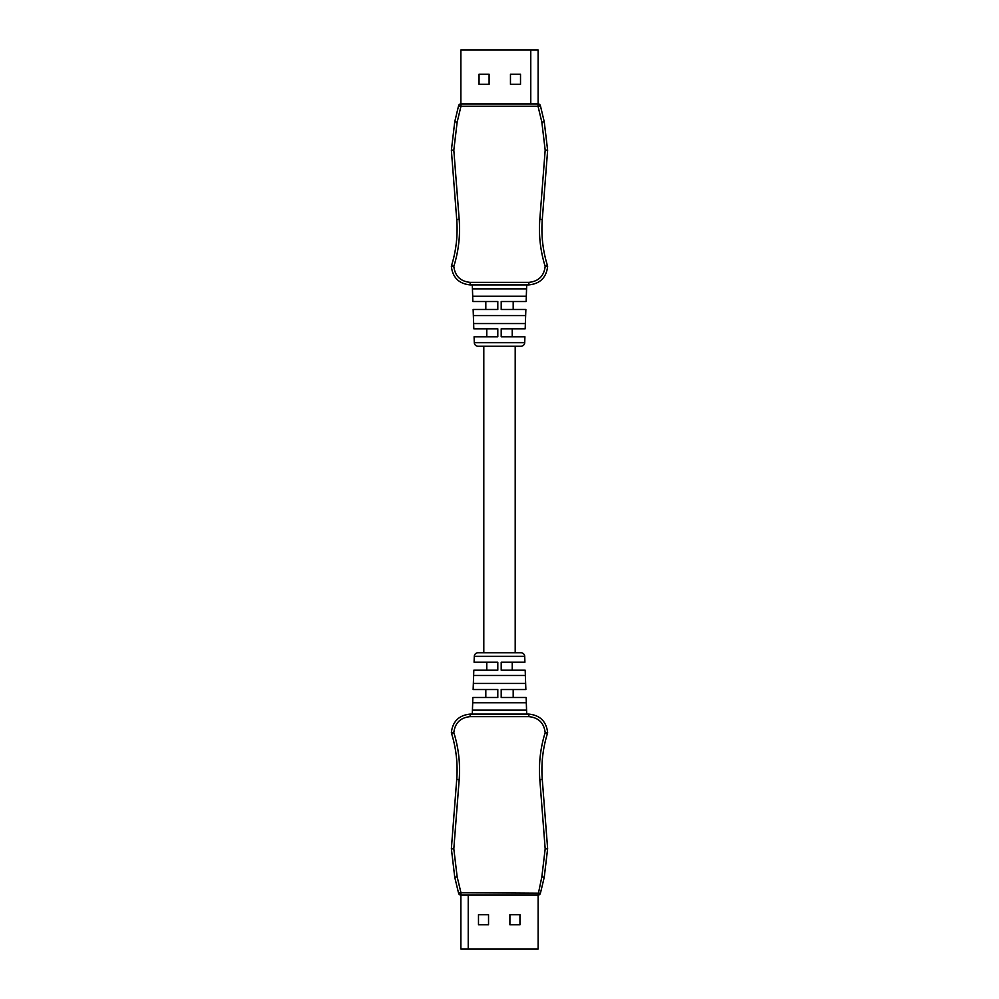 <?xml version="1.0" encoding="UTF-8"?>
<svg xmlns="http://www.w3.org/2000/svg" width="999" height="999" viewBox="0 0 999 999"><rect width="100%" height="100%" fill="white"/><g stroke="black" fill="none" stroke-linecap="round" stroke-linejoin="round"><path stroke-width="1.5" d="M474.288 342.669L524.712 342.669A3.684 3.684 0 0 1 521.028 346.216L477.972 346.216A3.684 3.684 0 0 1 474.288 342.669L474.088 336.775L497.802 336.775L497.802 328.808L473.813 328.808L486.775 328.808L486.775 336.775L474.088 336.775M526.298 296.228L526.56 288.873L472.44 288.873L472.702 296.228L526.298 296.228L526.56 288.873M525.349 323.526L525.624 315.559L473.376 315.559L473.651 323.526L525.349 323.526L525.624 315.559M473.813 328.808L473.139 309.478L497.802 309.478L497.802 301.511L472.852 301.511L485.814 301.511L485.814 309.478L473.139 309.478M472.852 301.511L472.277 284.902M524.712 342.669L524.912 336.775L512.225 336.775L512.225 328.808L525.187 328.808L525.861 309.478L513.186 309.478L513.186 301.511L526.148 301.511L526.723 284.902M528.871 282.367L528.871 284.902C539.997 283.766 546.253 277.66 547.627 266.558C546.253 277.66 539.997 283.766 528.871 284.902L470.129 284.902C459.003 283.766 452.747 277.66 451.373 266.558L453.821 266.421C455.02 276.061 460.452 281.381 470.129 282.367L528.871 282.367C538.548 281.381 543.98 276.061 545.179 266.421L545.092 266.146C540.384 250.886 538.623 235.289 539.822 219.368L545.179 150.137L541.845 122.153L538.036 106.269L460.964 106.269L460.964 103.908L538.036 103.908A2.448 2.448 0 0 1 540.422 105.782L544.23 121.653L540.422 105.782A2.448 2.448 0 0 0 538.036 103.908L538.036 106.269L540.422 105.782M489.098 74.226L489.098 84.291L479.045 84.291L479.045 74.226L489.098 74.226M530.769 103.908L530.769 49.95L460.876 49.95L460.876 103.908M520.516 84.291L510.464 84.291L510.464 74.226L520.516 74.226L520.516 84.291M525.187 328.808L501.198 328.808L501.198 336.775L524.912 336.775M526.148 301.511L501.198 301.511L501.198 309.478L525.861 309.478M472.702 296.228L472.44 288.873M457.155 122.153L454.77 121.653L451.373 150.225L454.77 121.653L458.578 105.782L460.964 106.269L457.155 122.153L453.821 150.137L459.178 219.368C460.377 235.289 458.616 250.886 453.908 266.146L451.486 265.771A2.448 2.448 0 0 0 451.373 266.558C452.747 277.66 459.003 283.766 470.129 284.902L470.129 282.367M544.23 121.653L547.627 150.225L544.23 121.653L541.845 122.153M547.627 150.412A2.448 2.448 0 0 0 547.627 150.225L545.179 150.137L547.627 150.412L542.27 219.643C541.096 235.252 542.807 250.537 547.427 265.497L545.179 266.421L547.627 266.558A2.448 2.448 0 0 0 547.514 265.771A2.448 2.448 0 0 1 547.627 266.558M453.908 266.146L451.573 265.497C456.193 250.537 457.904 235.252 456.73 219.643L451.373 150.412L456.73 219.643L459.178 219.368M530.769 49.95L538.124 49.95L538.124 103.908M460.964 103.908A2.448 2.448 0 0 0 458.578 105.782A2.448 2.448 0 0 1 460.964 103.908M451.373 150.412L453.821 150.137L451.373 150.225A2.448 2.448 0 0 0 451.373 150.412M521.028 652.784A3.684 3.684 0 0 1 524.712 656.331L474.288 656.331A3.684 3.684 0 0 1 477.972 652.784L521.028 652.784L515.197 652.784L515.197 346.216M483.803 346.216L483.803 652.784L477.972 652.784M472.702 702.772L472.44 710.127L526.56 710.127L526.298 702.772L472.702 702.772L472.44 710.127M473.651 675.474L473.376 683.441L525.624 683.441L525.349 675.474L473.651 675.474L473.376 683.441M524.712 656.331L524.912 662.225L501.198 662.225L501.198 670.192L525.187 670.192L512.225 670.192L512.225 662.225L524.912 662.225M525.187 670.192L525.861 689.522L501.198 689.522L501.198 697.489L526.148 697.489L513.186 697.489L513.186 689.522L525.861 689.522M526.148 697.489L526.723 714.098M474.288 656.331L474.088 662.225L486.775 662.225L486.775 670.192L473.813 670.192L473.139 689.522L485.814 689.522L485.814 697.489L472.852 697.489L472.277 714.098M541.845 876.847L538.036 895.092L460.964 895.092A2.448 2.448 0 0 1 458.578 893.218L454.77 877.347L451.373 848.775L454.77 877.347L457.155 876.847L460.964 892.731L458.578 893.218A2.448 2.448 0 0 0 460.964 895.092L460.964 892.731L540.422 893.218L544.23 877.347L547.627 848.775L544.23 877.347L541.845 876.847L545.179 848.863L539.822 779.632C538.623 763.711 540.384 748.114 545.092 732.854L545.179 732.579C543.98 722.939 538.548 717.619 528.871 716.633L470.129 716.633C460.452 717.619 455.02 722.939 453.821 732.579L453.908 732.854C458.616 748.114 460.377 763.711 459.178 779.632L453.821 848.863L457.155 876.847M509.902 924.774L509.902 914.709L519.955 914.709L519.955 924.774L509.902 924.774M468.231 895.092L468.231 949.05L538.124 949.05L538.124 895.092M478.484 914.709L488.536 914.709L488.536 924.774L478.484 924.774L478.484 914.709M473.813 670.192L497.802 670.192L497.802 662.225L474.088 662.225M472.852 697.489L497.802 697.489L497.802 689.522L473.139 689.522M526.298 702.772L526.56 710.127M470.129 716.633L470.129 714.098C459.003 715.234 452.747 721.34 451.373 732.442C452.747 721.34 459.003 715.234 470.129 714.098L528.871 714.098C539.997 715.234 546.253 721.34 547.627 732.442C546.253 721.34 539.997 715.234 528.871 714.098L528.871 716.633M451.373 848.588A2.448 2.448 0 0 0 451.373 848.775L453.821 848.863L451.373 848.588L456.73 779.357C457.904 763.748 456.193 748.463 451.573 733.503L453.821 732.579L451.373 732.442A2.448 2.448 0 0 0 451.486 733.229A2.448 2.448 0 0 1 451.373 732.442M545.092 732.854L547.427 733.503C542.807 748.463 541.096 763.748 542.27 779.357L547.627 848.588L545.179 848.863L547.627 848.775A2.448 2.448 0 0 0 547.627 848.588A2.448 2.448 0 0 1 547.627 848.775M468.231 949.05L460.876 949.05L460.876 895.092M547.627 732.442L545.179 732.579L547.514 733.229A2.448 2.448 0 0 0 547.627 732.442A2.448 2.448 0 0 1 547.514 733.229M538.036 895.092A2.448 2.448 0 0 0 540.422 893.218A2.448 2.448 0 0 1 538.036 895.092M483.803 652.784L499.5 652.784M451.486 265.771A2.448 2.448 0 0 0 451.373 266.558M545.092 266.146L547.427 265.497M539.822 219.368L542.27 219.643M453.908 732.854L451.573 733.503M459.178 779.632L456.73 779.357M542.27 779.357L539.822 779.632"/></g></svg>
